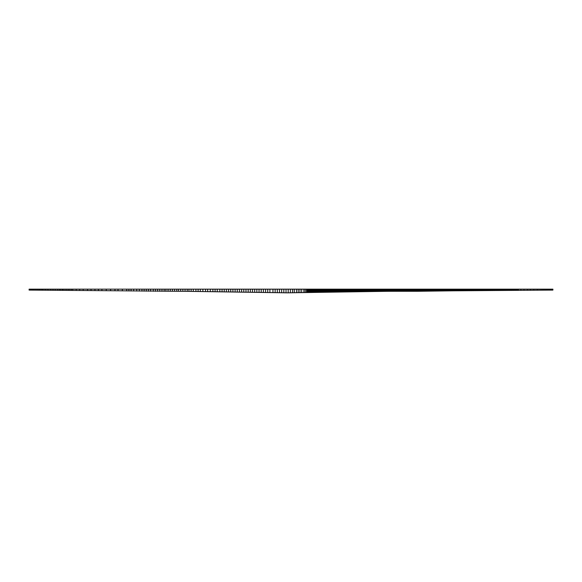 <?xml version="1.0" encoding="UTF-8"?>
<svg xmlns="http://www.w3.org/2000/svg" width="582" height="582" viewBox="0 0 582 582"><rect width="100%" height="100%" fill="white"/><g stroke="black" fill="none" stroke-linecap="round" stroke-linejoin="round"><path stroke-width="0.87" d="M29.1 289.167L552.9 289.167L552.9 290.083L386.994 291.306L287.319 292.833L185.665 291.306L29.1 290.083L29.1 289.167M518.438 289.167L518.438 290.083M520.89 289.167L520.89 290.083M523.975 289.167L523.975 290.083M527.43 289.167L527.43 290.083M530.413 289.167L530.413 290.083M533.752 289.167L533.752 290.083M537.375 289.167L537.375 290.083M541.013 289.167L541.013 290.083M542.65 289.167L542.65 290.083M543.93 289.167L543.93 290.083M545.203 289.167L545.203 290.083M546.323 289.167L546.323 290.083M547.291 289.167L547.291 290.083M548.593 289.167L548.593 290.083M549.379 289.167L549.379 290.083M550.019 289.167L550.019 290.083M550.565 289.167L550.565 290.083M551.118 289.167L551.118 290.083M551.481 289.167L551.481 290.083M551.852 289.167L551.852 290.083M552.187 289.167L552.187 290.083M552.442 289.167L552.442 290.083M552.624 289.167L552.624 290.083M552.755 289.167L552.755 290.083M552.849 289.167L552.849 290.083M29.202 289.167L29.202 290.083M29.442 289.167L29.442 290.083M29.784 289.167L29.784 290.083M30.337 289.167L30.337 290.083M31.006 289.167L31.006 290.083M31.821 289.167L31.821 290.083M32.941 289.167L32.941 290.083M33.96 289.167L33.96 290.083M35.938 289.167L35.938 290.083M37.743 289.167L37.743 290.083M39.081 289.167L39.081 290.083M40.093 289.167L40.093 290.083M41.744 289.167L41.744 290.083M42.842 289.167L42.842 290.083M45.345 289.167L45.345 290.083M47.964 289.167L47.964 290.083M50.743 289.167L50.743 290.083M52.998 289.167L52.998 290.083M55.246 289.167L55.246 290.083M57.603 289.167L57.603 290.083M59.393 289.167L59.393 290.083M60.695 289.167L60.695 290.083M65.053 289.167L65.053 290.105M66.828 289.167L66.828 290.127M72.75 289.167L72.75 290.207M76.206 289.167L76.206 290.251M76.235 289.167L76.235 290.251M272.958 289.167L272.958 292.615M275.133 289.167L275.133 292.651M277.316 289.167L277.316 292.681M279.491 289.167L279.491 292.717M281.666 289.167L281.666 292.746M283.841 289.167L283.841 292.782M286.017 289.167L286.017 292.811M288.192 289.167L288.192 292.819M290.367 289.167L290.367 292.782M292.542 289.167L292.542 292.753M294.288 289.167L294.288 292.724M296.464 289.167L296.464 292.695M298.202 289.167L298.202 292.666M299.948 289.167L299.948 292.637M301.687 289.167L301.687 292.615M303.862 289.167L303.862 292.579M305.164 289.167L305.164 292.557M306.474 289.167L306.474 292.542M306.91 289.167L306.91 292.535M307.347 289.167L307.347 292.528M307.776 289.167L307.776 292.52M308.213 289.167L308.213 292.513M308.649 289.167L308.649 292.506M309.086 289.167L309.086 292.499M309.522 289.167L309.522 292.491M309.959 289.167L309.959 292.484M310.388 289.167L310.388 292.477M310.824 289.167L310.824 292.47M311.261 289.167L311.261 292.462M311.697 289.167L311.697 292.462M312.134 289.167L312.134 292.455M312.57 289.167L312.57 292.448M313 289.167L313 292.44M313.436 289.167L313.436 292.433M313.873 289.167L313.873 292.426M314.309 289.167L314.309 292.419M314.746 289.167L314.746 292.411M315.175 289.167L315.175 292.404M315.611 289.167L315.611 292.397M316.048 289.167L316.048 292.39M316.484 289.167L316.484 292.382M316.921 289.167L316.921 292.382M317.357 289.167L317.357 292.375M317.787 289.167L317.787 292.368M318.223 289.167L318.223 292.36M318.66 289.167L318.66 292.353M319.096 289.167L319.096 292.346M319.533 289.167L319.533 292.339M319.969 289.167L319.969 292.331M320.398 289.167L320.398 292.324M320.835 289.167L320.835 292.317M321.271 289.167L321.271 292.31M321.708 289.167L321.708 292.302M322.144 289.167L322.144 292.302M322.581 289.167L322.581 292.295M323.01 289.167L323.01 292.288M323.447 289.167L323.447 292.28M323.883 289.167L323.883 292.273M324.32 289.167L324.32 292.266M324.756 289.167L324.756 292.259M325.192 289.167L325.192 292.251M325.622 289.167L325.622 292.244M326.058 289.167L326.058 292.237M326.495 289.167L326.495 292.229M326.931 289.167L326.931 292.229M327.368 289.167L327.368 292.222M327.797 289.167L327.797 292.215M328.233 289.167L328.233 292.208M328.67 289.167L328.67 292.2M329.106 289.167L329.106 292.193M329.543 289.167L329.543 292.186M329.979 289.167L329.979 292.179M330.409 289.167L330.409 292.171M330.845 289.167L330.845 292.164M331.282 289.167L331.282 292.157M331.718 289.167L331.718 292.149M332.155 289.167L332.155 292.149M332.591 289.167L332.591 292.142M333.02 289.167L333.02 292.135M333.457 289.167L333.457 292.128M333.893 289.167L333.893 292.12M334.33 289.167L334.33 292.113M334.766 289.167L334.766 292.106M335.203 289.167L335.203 292.099M335.632 289.167L335.632 292.091M336.069 289.167L336.069 292.084M336.505 289.167L336.505 292.077M336.942 289.167L336.942 292.069M337.378 289.167L337.378 292.069M337.807 289.167L337.807 292.062M338.244 289.167L338.244 292.055M338.68 289.167L338.68 292.048M339.117 289.167L339.117 292.04M339.553 289.167L339.553 292.033M339.99 289.167L339.99 292.026M340.419 289.167L340.419 292.019M340.856 289.167L340.856 292.011M341.292 289.167L341.292 292.004M341.729 289.167L341.729 291.997M342.165 289.167L342.165 291.989M342.602 289.167L342.602 291.989M343.031 289.167L343.031 291.982M343.467 289.167L343.467 291.975M343.904 289.167L343.904 291.968M344.34 289.167L344.34 291.96M344.777 289.167L344.777 291.953M345.213 289.167L345.213 291.946M345.643 289.167L345.643 291.938M346.079 289.167L346.079 291.931M346.516 289.167L346.516 291.924M346.952 289.167L346.952 291.917M347.389 289.167L347.389 291.917M347.825 289.167L347.825 291.909M348.254 289.167L348.254 291.902M348.691 289.167L348.691 291.895M349.127 289.167L349.127 291.888M349.564 289.167L349.564 291.88M350 289.167L350 291.873M350.429 289.167L350.429 291.866M350.866 289.167L350.866 291.858M351.302 289.167L351.302 291.851M351.739 289.167L351.739 291.844M352.175 289.167L352.175 291.837M352.612 289.167L352.612 291.837M353.041 289.167L353.041 291.829M353.478 289.167L353.478 291.822M353.914 289.167L353.914 291.815M354.351 289.167L354.351 291.808M354.787 289.167L354.787 291.8M355.224 289.167L355.224 291.793M355.653 289.167L355.653 291.786M356.089 289.167L356.089 291.778M356.526 289.167L356.526 291.771M356.962 289.167L356.962 291.764M357.399 289.167L357.399 291.757M357.835 289.167L357.835 291.757M358.265 289.167L358.265 291.749M358.701 289.167L358.701 291.742M359.138 289.167L359.138 291.735M359.574 289.167L359.574 291.728M360.011 289.167L360.011 291.72M360.44 289.167L360.44 291.713M360.876 289.167L360.876 291.706M361.313 289.167L361.313 291.698M361.749 289.167L361.749 291.691M362.186 289.167L362.186 291.684M362.622 289.167L362.622 291.684M363.052 289.167L363.052 291.677M363.488 289.167L363.488 291.669M363.925 289.167L363.925 291.662M364.361 289.167L364.361 291.655M364.798 289.167L364.798 291.647M365.234 289.167L365.234 291.64M365.663 289.167L365.663 291.633M366.1 289.167L366.1 291.626M366.536 289.167L366.536 291.618M366.973 289.167L366.973 291.611M367.409 289.167L367.409 291.604M367.846 289.167L367.846 291.604M368.275 289.167L368.275 291.597M368.712 289.167L368.712 291.589M369.148 289.167L369.148 291.582M369.585 289.167L369.585 291.575M370.021 289.167L370.021 291.567M370.45 289.167L370.45 291.56M370.887 289.167L370.887 291.553M371.323 289.167L371.323 291.546M371.76 289.167L371.76 291.538M372.196 289.167L372.196 291.531M372.633 289.167L372.633 291.524M373.062 289.167L373.062 291.524M373.498 289.167L373.498 291.517M373.935 289.167L373.935 291.509M374.372 289.167L374.372 291.502M374.808 289.167L374.808 291.495M375.244 289.167L375.244 291.487M375.674 289.167L375.674 291.48M376.11 289.167L376.11 291.473M376.547 289.167L376.547 291.466M376.983 289.167L376.983 291.458M377.42 289.167L377.42 291.451M377.856 289.167L377.856 291.444M378.285 289.167L378.285 291.444M378.722 289.167L378.722 291.437M379.158 289.167L379.158 291.429M379.595 289.167L379.595 291.422M380.031 289.167L380.031 291.415M380.468 289.167L380.468 291.407M380.897 289.167L380.897 291.4M381.334 289.167L381.334 291.393M381.77 289.167L381.77 291.386M382.207 289.167L382.207 291.378M382.643 289.167L382.643 291.371M383.072 289.167L383.072 291.371M383.509 289.167L383.509 291.364M383.945 289.167L383.945 291.356M384.382 289.167L384.382 291.349M384.818 289.167L384.818 291.342M385.255 289.167L385.255 291.335M385.684 289.167L385.684 291.327M386.121 289.167L386.121 291.32M386.557 289.167L386.557 291.313M386.994 289.167L386.994 291.306M387.43 289.167L387.43 291.306M387.867 289.167L387.867 291.306M388.296 289.167L388.296 291.306M388.732 289.167L388.732 291.306M389.169 289.167L389.169 291.306M389.605 289.167L389.605 291.306M390.042 289.167L390.042 291.306M390.478 289.167L390.478 291.306M390.908 289.167L390.908 291.306M391.344 289.167L391.344 291.306M391.781 289.167L391.781 291.306M392.217 289.167L392.217 291.306M392.654 289.167L392.654 291.306M393.083 289.167L393.083 291.306M393.519 289.167L393.519 291.306M393.956 289.167L393.956 291.306M394.392 289.167L394.392 291.306M394.829 289.167L394.829 291.306M395.265 289.167L395.265 291.306M395.695 289.167L395.695 291.306M396.131 289.167L396.131 291.306M396.568 289.167L396.568 291.306M397.004 289.167L397.004 291.306M397.441 289.167L397.441 291.306M397.877 289.167L397.877 291.306M398.306 289.167L398.306 291.306M398.743 289.167L398.743 291.306M399.179 289.167L399.179 291.306M399.616 289.167L399.616 291.306M400.052 289.167L400.052 291.306M400.489 289.167L400.489 291.306M400.918 289.167L400.918 291.306M401.354 289.167L401.354 291.306M401.791 289.167L401.791 291.306M402.227 289.167L402.227 291.306M402.664 289.167L402.664 291.306M403.1 289.167L403.1 291.306M403.53 289.167L403.53 291.306M403.966 289.167L403.966 291.306M404.403 289.167L404.403 291.306M404.839 289.167L404.839 291.306M405.276 289.167L405.276 291.306M405.705 289.167L405.705 291.306M406.141 289.167L406.141 291.306M406.578 289.167L406.578 291.306M407.014 289.167L407.014 291.306M407.451 289.167L407.451 291.306M407.887 289.167L407.887 291.306M408.317 289.167L408.317 291.306M408.753 289.167L408.753 291.306M409.19 289.167L409.19 291.306M409.626 289.167L409.626 291.306M410.063 289.167L410.063 291.306M410.499 289.167L410.499 291.306M410.928 289.167L410.928 291.306M411.365 289.167L411.365 291.306M411.801 289.167L411.801 291.306M412.238 289.167L412.238 291.306M412.674 289.167L412.674 291.306M413.111 289.167L413.111 291.306M413.54 289.167L413.54 291.306M413.977 289.167L413.977 291.306M414.413 289.167L414.413 291.306M414.85 289.167L414.85 291.306M415.286 289.167L415.286 291.306M415.715 289.167L415.715 291.306M416.152 289.167L416.152 291.306M416.588 289.167L416.588 291.306M417.025 289.167L417.025 291.306M417.461 289.167L417.461 291.306M417.898 289.167L417.898 291.306M418.327 289.167L418.327 291.298M418.764 289.167L418.764 291.291M419.2 289.167L419.2 291.284M419.637 289.167L419.637 291.276M420.073 289.167L420.073 291.276M420.51 289.167L420.51 291.269M420.939 289.167L420.939 291.262M421.375 289.167L421.375 291.255M421.812 289.167L421.812 291.247M422.248 289.167L422.248 291.247M422.685 289.167L422.685 291.24M423.121 289.167L423.121 291.233M423.551 289.167L423.551 291.226M423.987 289.167L423.987 291.218M424.423 289.167L424.423 291.218M424.86 289.167L424.86 291.211M425.297 289.167L425.297 291.204M425.733 289.167L425.733 291.196M426.162 289.167L426.162 291.189M426.599 289.167L426.599 291.189M427.035 289.167L427.035 291.182M427.472 289.167L427.472 291.175M427.908 289.167L427.908 291.167M428.337 289.167L428.337 291.16M428.774 289.167L428.774 291.16M429.21 289.167L429.21 291.153M429.647 289.167L429.647 291.146M430.083 289.167L430.083 291.138M430.52 289.167L430.52 291.131M430.949 289.167L430.949 291.131M431.386 289.167L431.386 291.124M431.822 289.167L431.822 291.116M432.259 289.167L432.259 291.109M432.695 289.167L432.695 291.102M433.132 289.167L433.132 291.102M433.561 289.167L433.561 291.095M433.997 289.167L433.997 291.087M434.434 289.167L434.434 291.08M434.87 289.167L434.87 291.073M435.307 289.167L435.307 291.073M435.743 289.167L435.743 291.065M436.173 289.167L436.173 291.058M436.609 289.167L436.609 291.051M437.046 289.167L437.046 291.044M437.482 289.167L437.482 291.044M437.919 289.167L437.919 291.036M438.348 289.167L438.348 291.029M438.784 289.167L438.784 291.022M439.221 289.167L439.221 291.015M439.657 289.167L439.657 291.015M440.094 289.167L440.094 291.007M440.53 289.167L440.53 291M440.96 289.167L440.96 290.993M441.396 289.167L441.396 290.985M441.833 289.167L441.833 290.985M442.269 289.167L442.269 290.978M442.706 289.167L442.706 290.971M443.142 289.167L443.142 290.964M443.571 289.167L443.571 290.956M444.008 289.167L444.008 290.956M444.444 289.167L444.444 290.949M444.881 289.167L444.881 290.942M445.317 289.167L445.317 290.935M445.754 289.167L445.754 290.927M446.183 289.167L446.183 290.927M446.62 289.167L446.62 290.92M447.056 289.167L447.056 290.913M447.493 289.167L447.493 290.905M447.929 289.167L447.929 290.905M448.366 289.167L448.366 290.898M448.795 289.167L448.795 290.891M449.231 289.167L449.231 290.884M449.668 289.167L449.668 290.876M450.104 289.167L450.104 290.876M450.541 289.167L450.541 290.869M450.97 289.167L450.97 290.862M451.406 289.167L451.406 290.855M451.843 289.167L451.843 290.847M452.279 289.167L452.279 290.847M452.716 289.167L452.716 290.84M453.152 289.167L453.152 290.833M453.582 289.167L453.582 290.825M454.018 289.167L454.018 290.818M454.455 289.167L454.455 290.818M454.891 289.167L454.891 290.811M455.328 289.167L455.328 290.804M455.764 289.167L455.764 290.796M456.193 289.167L456.193 290.789M456.63 289.167L456.63 290.789M457.066 289.167L457.066 290.782M457.503 289.167L457.503 290.774M457.939 289.167L457.939 290.767M458.376 289.167L458.376 290.76M458.805 289.167L458.805 290.76M459.242 289.167L459.242 290.753M459.678 289.167L459.678 290.745M460.115 289.167L460.115 290.738M460.551 289.167L460.551 290.731M460.98 289.167L460.98 290.731M461.417 289.167L461.417 290.724M461.853 289.167L461.853 290.716M462.29 289.167L462.29 290.709M462.726 289.167L462.726 290.702M463.163 289.167L463.163 290.702M463.592 289.167L463.592 290.694M464.029 289.167L464.029 290.687M464.465 289.167L464.465 290.68M464.902 289.167L464.902 290.673M465.338 289.167L465.338 290.673M465.775 289.167L465.775 290.665M466.204 289.167L466.204 290.658M466.64 289.167L466.64 290.651M467.077 289.167L467.077 290.644M467.513 289.167L467.513 290.644M467.95 289.167L467.95 290.636M468.386 289.167L468.386 290.629M468.816 289.167L468.816 290.622M469.252 289.167L469.252 290.614M469.689 289.167L469.689 290.614M470.125 289.167L470.125 290.607M470.562 289.167L470.562 290.6M470.998 289.167L470.998 290.593M471.427 289.167L471.427 290.585M471.864 289.167L471.864 290.585M472.3 289.167L472.3 290.578M472.737 289.167L472.737 290.571M473.173 289.167L473.173 290.563M473.603 289.167L473.603 290.556M474.039 289.167L474.039 290.556M474.476 289.167L474.476 290.549M474.912 289.167L474.912 290.542M475.349 289.167L475.349 290.534M475.785 289.167L475.785 290.527M476.214 289.167L476.214 290.527M476.651 289.167L476.651 290.52M477.087 289.167L477.087 290.513M477.524 289.167L477.524 290.505M477.96 289.167L477.96 290.498M478.397 289.167L478.397 290.498M478.826 289.167L478.826 290.491M479.262 289.167L479.262 290.483M479.699 289.167L479.699 290.476M480.135 289.167L480.135 290.469M480.572 289.167L480.572 290.469M481.008 289.167L481.008 290.462M481.438 289.167L481.438 290.454M481.874 289.167L481.874 290.447M482.311 289.167L482.311 290.44M482.747 289.167L482.747 290.44M483.184 289.167L483.184 290.433M483.613 289.167L483.613 290.425M484.049 289.167L484.049 290.418M484.486 289.167L484.486 290.411M484.922 289.167L484.922 290.411M485.359 289.167L485.359 290.403M485.795 289.167L485.795 290.396M486.225 289.167L486.225 290.389M486.661 289.167L486.661 290.389M487.098 289.167L487.098 290.382M487.534 289.167L487.534 290.374M487.971 289.167L487.971 290.367M488.407 289.167L488.407 290.36M488.836 289.167L488.836 290.36M489.273 289.167L489.273 290.353M489.709 289.167L489.709 290.345M490.146 289.167L490.146 290.338M490.582 289.167L490.582 290.331M491.019 289.167L491.019 290.331M491.448 289.167L491.448 290.323M491.885 289.167L491.885 290.316M492.321 289.167L492.321 290.309M492.758 289.167L492.758 290.302M493.194 289.167L493.194 290.302M493.623 289.167L493.623 290.294M494.06 289.167L494.06 290.287M494.496 289.167L494.496 290.28M494.933 289.167L494.933 290.273M495.369 289.167L495.369 290.273M495.806 289.167L495.806 290.265M496.235 289.167L496.235 290.258M496.672 289.167L496.672 290.251M497.108 289.167L497.108 290.243M497.545 289.167L497.545 290.243M497.981 289.167L497.981 290.236M498.418 289.167L498.418 290.229M498.847 289.167L498.847 290.222M499.283 289.167L499.283 290.214M499.72 289.167L499.72 290.214M500.156 289.167L500.156 290.207M500.593 289.167L500.593 290.2M501.029 289.167L501.029 290.192M501.458 289.167L501.458 290.185M501.895 289.167L501.895 290.185M502.331 289.167L502.331 290.178M502.768 289.167L502.768 290.171M503.204 289.167L503.204 290.163M503.641 289.167L503.641 290.156M504.07 289.167L504.07 290.156M504.507 289.167L504.507 290.149M504.943 289.167L504.943 290.142M505.38 289.167L505.38 290.134M505.816 289.167L505.816 290.127M506.245 289.167L506.245 290.127M506.682 289.167L506.682 290.12M507.118 289.167L507.118 290.112M507.555 289.167L507.555 290.105M507.991 289.167L507.991 290.098M508.428 289.167L508.428 290.098M508.857 289.167L508.857 290.091M509.294 289.167L509.294 290.083M509.73 289.167L509.73 290.083M510.167 289.167L510.167 290.083M510.603 289.167L510.603 290.083M511.04 289.167L511.04 290.083M511.469 289.167L511.469 290.083M511.905 289.167L511.905 290.083M512.342 289.167L512.342 290.083M512.778 289.167L512.778 290.083M513.215 289.167L513.215 290.083M513.651 289.167L513.651 290.083M514.081 289.167L514.081 290.083M514.517 289.167L514.517 290.083M514.954 289.167L514.954 290.083M515.39 289.167L515.39 290.083M515.827 289.167L515.827 290.083M516.256 289.167L516.256 290.083M516.692 289.167L516.692 290.083M517.129 289.167L517.129 290.083M517.565 289.167L517.565 290.083M518.002 289.167L518.002 290.083M62.274 289.167L62.274 290.083M63.234 289.167L63.234 290.083M68.392 289.167L68.392 290.149M69.905 289.167L69.905 290.171M71.455 289.167L71.455 290.192M79.712 289.167L79.712 290.302M83.197 289.167L83.197 290.345M87.547 289.167L87.547 290.403M91.032 289.167L91.032 290.447M94.946 289.167L94.946 290.505M98.431 289.167L98.431 290.549M101.908 289.167L101.908 290.593M106.266 289.167L106.266 290.651M110.616 289.167L110.616 290.709M114.967 289.167L114.967 290.767M118.015 289.167L118.015 290.811M122.365 289.167L122.365 290.869M126.716 289.167L126.716 290.927M128.898 289.167L128.898 290.956M131.074 289.167L131.074 290.985M133.685 289.167L133.685 291.022M136.726 289.167L136.726 291.058M139.338 289.167L139.338 291.095M141.95 289.167L141.95 291.131M144.132 289.167L144.132 291.16M146.308 289.167L146.308 291.189M148.483 289.167L148.483 291.218M150.658 289.167L150.658 291.247M153.27 289.167L153.27 291.284M155.445 289.167L155.445 291.306M157.62 289.167L157.62 291.306M159.795 289.167L159.795 291.306M161.971 289.167L161.971 291.306M164.153 289.167L164.153 291.306M165.892 289.167L165.892 291.306M168.067 289.167L168.067 291.306M170.242 289.167L170.242 291.306M172.418 289.167L172.418 291.306M174.593 289.167L174.593 291.306M176.775 289.167L176.775 291.306M178.514 289.167L178.514 291.306M180.689 289.167L180.689 291.306M182.864 289.167L182.864 291.306M185.04 289.167L185.04 291.306M187.215 289.167L187.215 291.327M188.961 289.167L188.961 291.356M191.136 289.167L191.136 291.386M193.311 289.167L193.311 291.422M195.923 289.167L195.923 291.458M198.098 289.167L198.098 291.495M200.273 289.167L200.273 291.524M202.885 289.167L202.885 291.567M205.497 289.167L205.497 291.604M207.672 289.167L207.672 291.633M210.284 289.167L210.284 291.677M212.896 289.167L212.896 291.713M215.071 289.167L215.071 291.749M217.246 289.167L217.246 291.778M219.858 289.167L219.858 291.822M222.04 289.167L222.04 291.851M224.215 289.167L224.215 291.888M226.391 289.167L226.391 291.917M228.566 289.167L228.566 291.953M230.741 289.167L230.741 291.982M232.916 289.167L232.916 292.011M235.092 289.167L235.092 292.048M237.267 289.167L237.267 292.077M239.449 289.167L239.449 292.113M241.625 289.167L241.625 292.142M243.8 289.167L243.8 292.179M245.975 289.167L245.975 292.208M248.15 289.167L248.15 292.244M250.325 289.167L250.325 292.273M252.501 289.167L252.501 292.31M254.683 289.167L254.683 292.339M256.858 289.167L256.858 292.375M259.034 289.167L259.034 292.404M261.209 289.167L261.209 292.44M263.384 289.167L263.384 292.47M265.559 289.167L265.559 292.506M267.735 289.167L267.735 292.535M269.91 289.167L269.91 292.571"/></g></svg>
